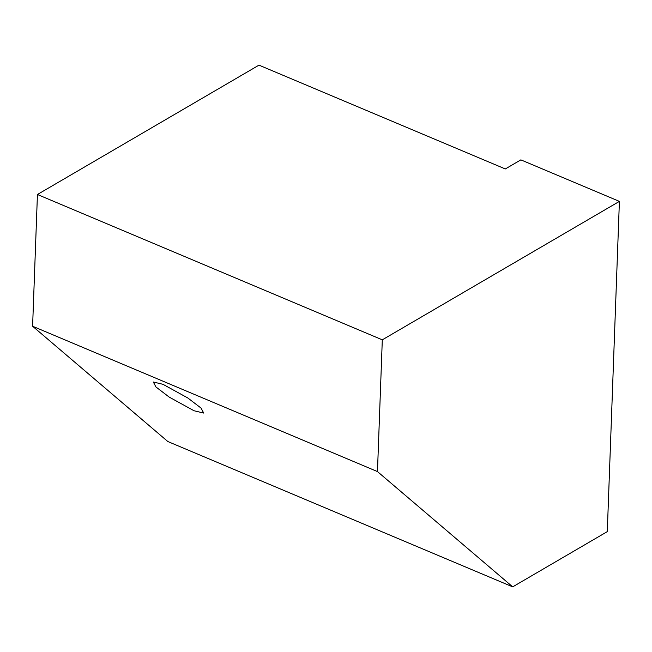 <?xml version="1.0" encoding="UTF-8"?>
<svg xmlns="http://www.w3.org/2000/svg" width="652" height="652" viewBox="0 0 652 652"><rect width="100%" height="100%" fill="white"/><g stroke="black" fill="none" stroke-linecap="round" stroke-linejoin="round"><path stroke-width="0.98" d="M163 384.321L187.833 397.989L201.052 408.087L203.701 413.066L194.003 410.744L169.17 397.076L155.95 386.978L153.31 381.999L163 384.321M167.833 441.526L32.6 326.244L37.433 194.5L258.974 65.143L505.308 168.95L520.866 159.862L619.4 201.386L607.289 531.633L512.7 586.857L167.833 441.526M512.7 586.857L377.467 471.583L32.6 326.244M377.467 471.583L382.3 339.831L619.4 201.386M37.433 194.5L382.3 339.831"/></g></svg>
